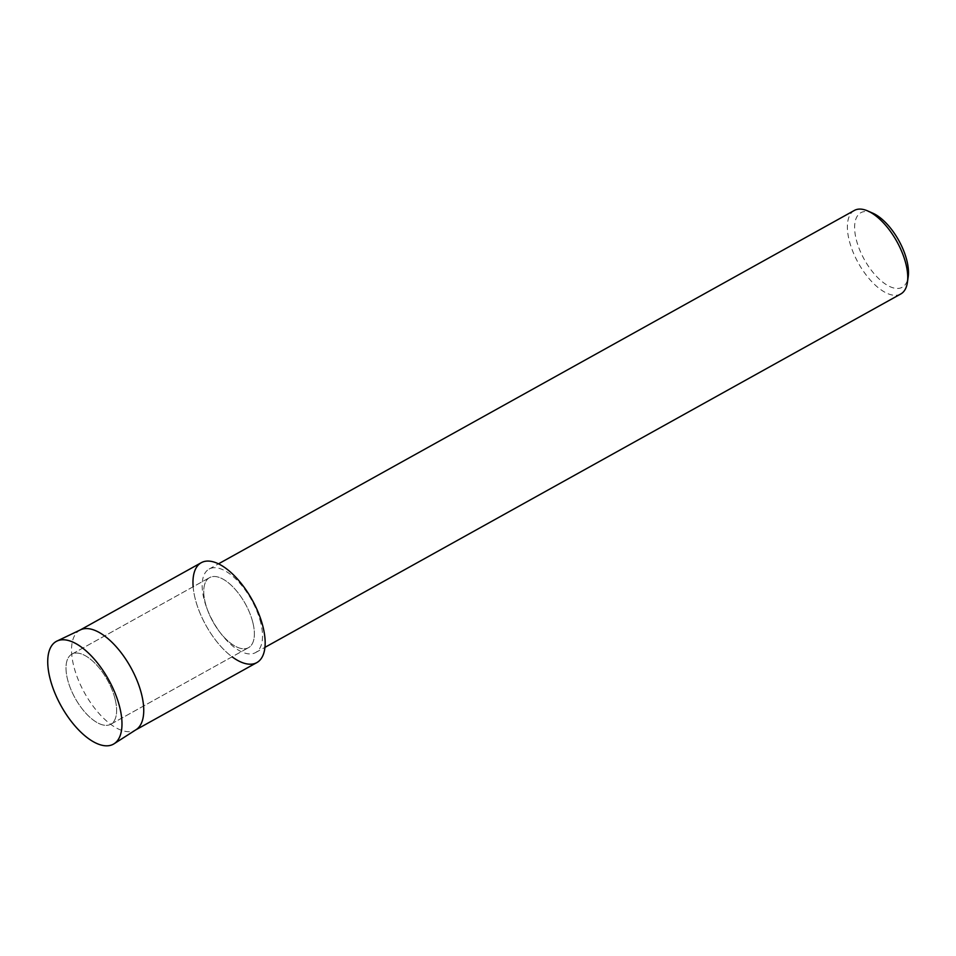 <?xml version="1.0" encoding="UTF-8"?>
<svg xmlns="http://www.w3.org/2000/svg" width="956" height="956" viewBox="0 0 956 956"><rect width="100%" height="100%" fill="white"/><g stroke="black" fill="none" stroke-linecap="round" stroke-linejoin="round"><path stroke-width="0.72" stroke-dasharray="4.78 3.58" d="M115.222 699.601A40.08 18.511 -119.1 0 0 95.827 664.145A40.08 18.511 -119.1 0 0 71.843 654.167A40.08 18.511 -119.1 0 0 67.41 678.808A40.08 18.511 -119.1 0 0 86.805 714.252A40.08 18.511 -119.1 0 0 110.788 724.23A40.08 18.511 -119.1 0 0 115.222 699.601A40.08 18.511 -119.1 0 0 95.827 664.145A40.08 18.511 -119.1 0 0 71.843 654.167A40.08 18.511 -119.1 0 0 67.41 678.808A40.08 18.511 -119.1 0 0 86.805 714.252A40.08 18.511 -119.1 0 0 110.788 724.23A40.08 18.511 -119.1 0 0 115.222 699.601M252.97 623.037A40.08 18.511 -119.1 0 0 233.575 587.593A40.08 18.511 -119.1 0 0 209.591 577.615A40.08 18.511 -119.1 0 0 205.158 602.244A40.08 18.511 -119.1 0 0 224.552 637.688A40.08 18.511 -119.1 0 0 248.536 647.666A40.08 18.511 -119.1 0 0 252.97 623.037A40.08 18.511 -119.1 0 0 233.575 587.593A40.08 18.511 -119.1 0 0 209.591 577.615A40.08 18.511 -119.1 0 0 205.158 602.244A40.08 18.511 -119.1 0 0 224.552 637.688A40.08 18.511 -119.1 0 0 248.536 647.666A40.08 18.511 -119.1 0 0 252.97 623.037M260.845 623.216A47.788 22.06 -119.1 0 0 237.721 580.949A47.788 22.06 -119.1 0 0 209.125 569.059A47.788 22.06 -119.1 0 0 203.831 598.42A47.788 22.06 -119.1 0 0 226.954 640.687A47.788 22.06 -119.1 0 0 255.551 652.59A47.788 22.06 -119.1 0 0 260.845 623.216M193.148 586.757A57.157 26.398 -119.1 0 0 194.964 597.811A57.157 26.398 -119.1 0 0 232.081 656.808M854.353 210.44A47.788 22.06 -119.1 0 0 849.059 239.813A47.788 22.06 -119.1 0 0 872.183 282.08A47.788 22.06 -119.1 0 0 900.779 293.97M872.828 213.188A42.65 19.694 -119.1 0 0 856.11 238.928A42.65 19.694 -119.1 0 0 884.097 283.155A42.65 19.694 -119.1 0 0 908.2 276.846M80.555 629.813A57.157 26.398 -119.1 0 0 79.874 630.159A57.157 26.398 -119.1 0 0 73.552 665.292A57.157 26.398 -119.1 0 0 101.205 715.853A57.157 26.398 -119.1 0 0 135.417 730.085A57.157 26.398 -119.1 0 0 136.063 729.691M201.298 562.678A57.157 26.398 -119.1 0 0 194.964 597.811A57.157 26.398 -119.1 0 0 222.629 648.371A57.157 26.398 -119.1 0 0 256.829 662.604M71.843 654.167L209.591 577.615L71.843 654.167M209.125 569.059L218.506 563.837M255.551 652.59L264.932 647.367M110.788 724.23L248.536 647.666L110.788 724.23"/><path stroke-width="1.43" d="M119.918 708.038A58.782 27.138 -119.1 0 0 72.668 641.99A58.782 27.138 -119.1 0 0 49.796 677.541A58.782 27.138 -119.1 0 0 97.058 743.589A58.782 27.138 -119.1 0 0 119.918 708.038A58.782 27.138 -119.1 0 0 57.002 641.058A58.782 27.138 -119.1 0 0 49.796 677.541A58.782 27.138 -119.1 0 0 78.762 730.073A58.782 27.138 -119.1 0 0 114.087 743.768A58.782 27.138 -119.1 0 0 119.918 708.038M232.081 656.808A57.157 26.398 -119.1 0 0 263.163 627.471A57.157 26.398 -119.1 0 0 221.266 565.307A57.157 26.398 -119.1 0 0 193.148 586.757M264.932 647.367L900.779 293.97A47.788 22.06 -119.1 0 0 907.423 282.283A47.788 22.06 -119.1 0 0 906.073 264.609A47.788 22.06 -119.1 0 0 867.785 210.965A47.788 22.06 -119.1 0 0 854.353 210.44L218.506 563.837M907.423 282.283L908.2 276.846A42.65 19.694 -119.1 0 0 906.993 261.06A42.65 19.694 -119.1 0 0 872.828 213.188L867.785 210.965M114.087 743.768L136.063 729.691A57.157 26.398 -119.1 0 0 141.739 694.952A57.157 26.398 -119.1 0 0 80.555 629.813L57.002 641.058M135.74 729.906L256.829 662.604A57.157 26.398 -119.1 0 0 263.163 627.471A57.157 26.398 -119.1 0 0 235.499 576.91A57.157 26.398 -119.1 0 0 201.298 562.678L80.208 629.98"/></g></svg>
